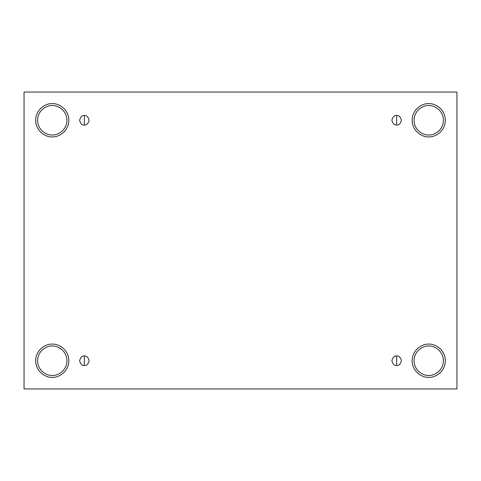 <?xml version="1.0" encoding="UTF-8"?>
<svg xmlns="http://www.w3.org/2000/svg" width="481" height="481" viewBox="0 0 481 481"><rect width="100%" height="100%" fill="white"/><g stroke="black" fill="none" stroke-linecap="round" stroke-linejoin="round"><path stroke-width="0.72" d="M84.355 355.976L84.355 365.494C86.61 365.764 88.197 364.177 89.117 360.732C88.197 357.293 86.61 355.706 84.355 355.976C86.61 355.706 88.197 357.293 89.117 360.732C88.197 364.177 86.61 365.764 84.355 365.494C82.107 365.764 80.519 364.177 79.599 360.732C80.519 357.293 82.107 355.706 84.355 355.976C82.107 355.706 80.519 357.293 79.599 360.732C80.519 364.177 82.107 365.764 84.355 365.494L84.355 355.976M396.645 355.976L396.645 365.494C398.893 365.764 400.481 364.177 401.401 360.732C400.481 357.293 398.893 355.706 396.645 355.976C398.893 355.706 400.481 357.293 401.401 360.732C400.481 364.177 398.893 365.764 396.645 365.494C394.39 365.764 392.803 364.177 391.883 360.732C392.803 357.293 394.39 355.706 396.645 355.976C394.39 355.706 392.803 357.293 391.883 360.732C392.803 364.177 394.39 365.764 396.645 365.494L396.645 355.976M396.645 115.506L396.645 125.024C398.893 125.294 400.481 123.707 401.401 120.268C400.481 116.823 398.893 115.236 396.645 115.506C398.893 115.236 400.481 116.823 401.401 120.268C400.481 123.707 398.893 125.294 396.645 125.024C394.39 125.294 392.803 123.707 391.883 120.268C392.803 116.823 394.39 115.236 396.645 115.506C394.39 115.236 392.803 116.823 391.883 120.268C392.803 123.707 394.39 125.294 396.645 125.024L396.645 115.506M84.355 115.506L84.355 125.024C86.61 125.294 88.197 123.707 89.117 120.268C88.197 116.823 86.61 115.236 84.355 115.506C86.61 115.236 88.197 116.823 89.117 120.268C88.197 123.707 86.61 125.294 84.355 125.024C82.107 125.294 80.519 123.707 79.599 120.268C80.519 116.823 82.107 115.236 84.355 115.506C82.107 115.236 80.519 116.823 79.599 120.268C80.519 123.707 82.107 125.294 84.355 125.024L84.355 115.506M428.739 375.427C433.038 376.016 443.229 371.609 443.428 360.732C443.229 349.861 433.038 345.454 428.739 346.043C433.038 345.454 443.229 349.861 443.428 360.732C443.229 371.609 433.038 376.016 428.739 375.427C424.446 376.016 414.249 371.609 414.051 360.732C414.249 349.861 424.446 345.454 428.739 346.043C424.446 345.454 414.249 349.861 414.051 360.732C414.249 371.609 424.446 376.016 428.739 375.427M428.739 377.326C433.597 377.994 445.105 373.015 445.334 360.732C445.105 348.454 433.597 343.476 428.739 344.143C433.597 343.476 445.105 348.454 445.334 360.732C445.105 373.015 433.597 377.994 428.739 377.326C423.887 377.994 412.373 373.015 412.145 360.732C412.373 348.454 423.887 343.476 428.739 344.143C423.887 343.476 412.373 348.454 412.145 360.732C412.373 373.015 423.887 377.994 428.739 377.326M52.261 375.427C56.554 376.016 66.751 371.609 66.949 360.732C66.751 349.861 56.554 345.454 52.261 346.043C56.554 345.454 66.751 349.861 66.949 360.732C66.751 371.609 56.554 376.016 52.261 375.427C47.962 376.016 37.771 371.609 37.572 360.732C37.771 349.861 47.962 345.454 52.261 346.043C47.962 345.454 37.771 349.861 37.572 360.732C37.771 371.609 47.962 376.016 52.261 375.427M52.261 377.326C57.113 377.994 68.627 373.015 68.855 360.732C68.627 348.454 57.113 343.476 52.261 344.143C57.113 343.476 68.627 348.454 68.855 360.732C68.627 373.015 57.113 377.994 52.261 377.326C47.403 377.994 35.895 373.015 35.666 360.732C35.895 348.454 47.403 343.476 52.261 344.143C47.403 343.476 35.895 348.454 35.666 360.732C35.895 373.015 47.403 377.994 52.261 377.326M52.261 134.957C56.554 135.546 66.751 131.139 66.949 120.268C66.751 109.391 56.554 104.984 52.261 105.573C56.554 104.984 66.751 109.391 66.949 120.268C66.751 131.139 56.554 135.546 52.261 134.957C47.962 135.546 37.771 131.139 37.572 120.268C37.771 109.391 47.962 104.984 52.261 105.573C47.962 104.984 37.771 109.391 37.572 120.268C37.771 131.139 47.962 135.546 52.261 134.957M52.261 136.857C57.113 137.524 68.627 132.546 68.855 120.268C68.627 107.984 57.113 103.006 52.261 103.674C57.113 103.006 68.627 107.984 68.855 120.268C68.627 132.546 57.113 137.524 52.261 136.857C47.403 137.524 35.895 132.546 35.666 120.268C35.895 107.984 47.403 103.006 52.261 103.674C47.403 103.006 35.895 107.984 35.666 120.268C35.895 132.546 47.403 137.524 52.261 136.857M428.739 134.957C433.038 135.546 443.229 131.139 443.428 120.268C443.229 109.391 433.038 104.984 428.739 105.573C433.038 104.984 443.229 109.391 443.428 120.268C443.229 131.139 433.038 135.546 428.739 134.957C424.446 135.546 414.249 131.139 414.051 120.268C414.249 109.391 424.446 104.984 428.739 105.573C424.446 104.984 414.249 109.391 414.051 120.268C414.249 131.139 424.446 135.546 428.739 134.957M428.739 136.857C433.597 137.524 445.105 132.546 445.334 120.268C445.105 107.984 433.597 103.006 428.739 103.674C433.597 103.006 445.105 107.984 445.334 120.268C445.105 132.546 433.597 137.524 428.739 136.857C423.887 137.524 412.373 132.546 412.145 120.268C412.373 107.984 423.887 103.006 428.739 103.674C423.887 103.006 412.373 107.984 412.145 120.268C412.373 132.546 423.887 137.524 428.739 136.857M24.05 92.057L456.95 92.057L456.95 388.943L24.05 388.943L24.05 92.057L24.05 388.943L456.95 388.943L456.95 92.057L24.05 92.057"/></g></svg>
